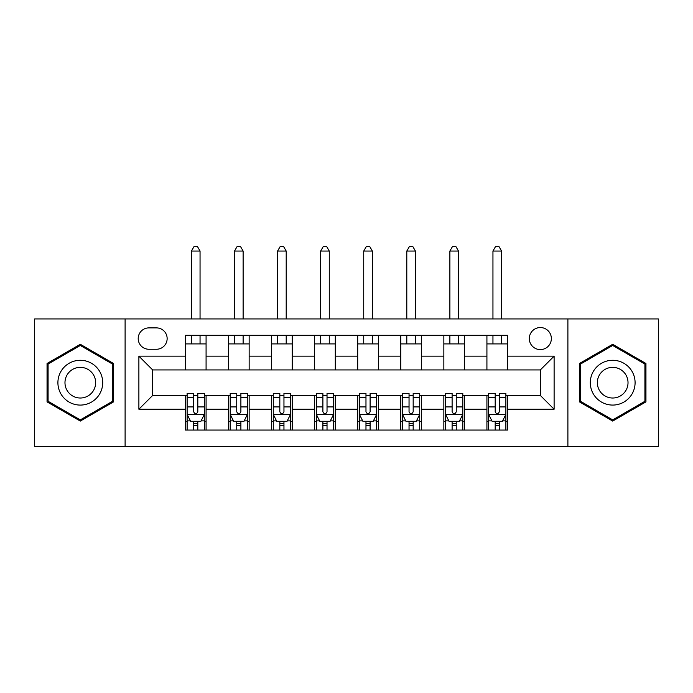 <?xml version="1.0" encoding="UTF-8"?>
<svg xmlns="http://www.w3.org/2000/svg" width="693" height="693" viewBox="0 0 693 693"><rect width="100%" height="100%" fill="white"/><g stroke="black" fill="none" stroke-linecap="round" stroke-linejoin="round"><path stroke-width="1.04" d="M540.332 327.546A11.027 11.027 0 0 0 529.305 338.574A11.027 11.027 0 0 0 540.332 349.601A11.027 11.027 0 0 0 551.359 338.574A11.027 11.027 0 0 0 540.332 327.546M567.896 446.431L658.35 446.431L658.35 318.936L567.896 318.936L567.896 446.431L125.104 446.431L125.104 318.936L34.65 318.936L34.65 446.431L125.104 446.431M148.882 349.255L156.462 349.255A10.681 10.681 0 0 0 167.143 338.574A10.681 10.681 0 0 0 156.462 327.893L148.882 327.893A10.681 10.681 0 0 0 138.202 338.574A10.681 10.681 0 0 0 148.882 349.255M567.896 318.936L125.104 318.936M185.403 409.216L138.886 409.216L138.886 356.15L185.403 356.15L185.403 369.932L152.668 369.932L152.668 395.434L185.403 395.434L185.403 430.058L507.597 430.058L507.597 395.434L540.332 395.434L540.332 369.932L507.597 369.932L507.597 356.15L554.114 356.15L554.114 409.216L507.597 409.216M507.597 356.15L507.597 335.299L185.403 335.299L185.403 356.15M486.919 335.299L486.919 369.932L507.597 369.932M486.919 369.932L185.403 369.932M185.403 395.434L187.127 395.434M193.676 395.434L197.808 395.434M204.357 395.434L206.081 395.434L206.081 430.058M230.206 395.434L206.081 395.434M236.746 395.434L240.887 395.434M247.436 395.434L249.151 395.434L249.151 430.058M273.276 395.434L249.151 395.434M279.825 395.434L283.957 395.434M290.506 395.434L292.229 395.434L292.229 430.058M316.346 395.434L292.229 395.434M322.895 395.434L327.027 395.434M333.576 395.434L335.299 395.434L335.299 430.058M359.424 395.434L335.299 395.434M365.973 395.434L370.105 395.434M376.654 395.434L378.378 395.434L378.378 430.058M402.494 395.434L378.378 395.434M409.043 395.434L413.175 395.434M419.724 395.434L421.448 395.434L421.448 430.058M445.564 395.434L421.448 395.434M452.113 395.434L456.254 395.434M462.794 395.434L464.518 395.434L464.518 430.058M488.643 395.434L464.518 395.434M495.192 395.434L499.324 395.434M505.873 395.434L507.597 395.434M206.081 335.299L206.081 369.932M185.403 343.919L206.081 343.919M185.403 421.448L187.127 421.448M193.676 421.448L197.808 421.448M204.357 421.448L206.081 421.448M228.482 395.434L228.482 430.058M228.482 335.299L228.482 369.932M249.151 335.299L249.151 369.932M228.482 343.919L249.151 343.919M228.482 421.448L230.206 421.448M236.746 421.448L240.887 421.448M247.436 421.448L249.151 421.448M271.552 395.434L271.552 430.058M271.552 421.448L273.276 421.448M279.825 421.448L283.957 421.448M290.506 421.448L292.229 421.448M271.552 335.299L271.552 369.932M292.229 335.299L292.229 369.932M271.552 343.919L292.229 343.919M314.622 395.434L314.622 430.058M314.622 421.448L316.346 421.448M322.895 421.448L327.027 421.448M333.576 421.448L335.299 421.448M314.622 335.299L314.622 369.932M335.299 335.299L335.299 369.932M314.622 343.919L335.299 343.919M357.701 395.434L357.701 430.058M357.701 421.448L359.424 421.448M365.973 421.448L370.105 421.448M376.654 421.448L378.378 421.448M357.701 335.299L357.701 369.932M378.378 335.299L378.378 369.932M357.701 343.919L378.378 343.919M400.771 395.434L400.771 430.058M400.771 421.448L402.494 421.448M409.043 421.448L413.175 421.448M419.724 421.448L421.448 421.448M400.771 335.299L400.771 369.932M421.448 335.299L421.448 369.932M400.771 343.919L421.448 343.919M443.849 395.434L443.849 430.058M443.849 421.448L445.564 421.448M452.113 421.448L456.254 421.448M462.794 421.448L464.518 421.448M443.849 335.299L443.849 369.932M464.518 335.299L464.518 369.932M443.849 343.919L464.518 343.919M486.919 395.434L486.919 430.058M486.919 421.448L488.643 421.448M495.192 421.448L499.324 421.448M505.873 421.448L507.597 421.448M486.919 343.919L507.597 343.919M152.668 369.932L138.886 356.15M152.668 395.434L138.886 409.216M554.114 356.15L540.332 369.932M554.114 409.216L540.332 395.434M80.31 421.075L113.557 401.879L113.557 363.487L80.31 344.282L47.055 363.487L47.055 401.879L80.31 421.075M645.945 363.487L612.69 344.282L579.443 363.487L579.443 401.879L612.69 421.075L645.945 401.879L645.945 363.487M193.676 425.58L197.808 425.58M187.127 397.687L193.676 397.687L193.676 393.364L187.127 393.364L187.127 414.379L190.575 421.275L200.909 421.275L204.357 414.379L204.357 393.364L197.808 393.364L197.808 397.687L204.357 397.687M204.357 414.379L204.357 430.058M187.127 414.379L187.127 430.058M197.808 421.275L197.808 430.058M193.676 430.058L193.676 421.275M193.676 397.687L193.676 411.798C195.054 414.457 196.431 414.457 197.808 411.798L197.808 397.687M200.052 343.919L200.052 335.299M200.052 318.936L200.052 251.048L191.433 251.048L191.433 318.936M191.433 343.919L191.433 335.299M191.433 251.048L194.023 246.569L197.47 246.569L200.052 251.048M236.746 425.58L240.887 425.58M230.206 397.687L236.746 397.687L236.746 393.364L230.206 393.364L230.206 414.379L233.645 421.275L243.988 421.275L247.436 414.379L247.436 393.364L240.887 393.364L240.887 397.687L247.436 397.687M247.436 414.379L247.436 430.058M230.206 414.379L230.206 430.058M240.887 421.275L240.887 430.058M236.746 430.058L236.746 421.275M236.746 397.687L236.746 411.798C238.123 414.457 239.501 414.457 240.887 411.798L240.887 397.687M243.122 343.919L243.122 335.299M243.122 318.936L243.122 251.048L234.511 251.048L234.511 318.936M234.511 343.919L234.511 335.299M234.511 251.048L237.093 246.569L240.54 246.569L243.122 251.048M279.825 425.58L283.957 425.58M273.276 397.687L279.825 397.687L279.825 393.364L273.276 393.364L273.276 414.379L276.724 421.275L287.058 421.275L290.506 414.379L290.506 393.364L283.957 393.364L283.957 397.687L290.506 397.687M290.506 414.379L290.506 430.058M273.276 414.379L273.276 430.058M283.957 421.275L283.957 430.058M279.825 430.058L279.825 421.275M279.825 397.687L279.825 411.798C281.202 414.457 282.579 414.457 283.957 411.798L283.957 397.687M286.2 343.919L286.2 335.299M286.2 318.936L286.2 251.048L277.581 251.048L277.581 318.936M277.581 343.919L277.581 335.299M277.581 251.048L280.171 246.569L283.61 246.569L286.2 251.048M322.895 425.58L327.027 425.58M316.346 397.687L322.895 397.687L322.895 393.364L316.346 393.364L316.346 414.379L319.794 421.275L330.128 421.275L333.576 414.379L333.576 393.364L327.027 393.364L327.027 397.687L333.576 397.687M333.576 414.379L333.576 430.058M316.346 414.379L316.346 430.058M327.027 421.275L327.027 430.058M322.895 430.058L322.895 421.275M322.895 397.687L322.895 411.798C324.272 414.457 325.649 414.457 327.027 411.798L327.027 397.687M329.27 343.919L329.27 335.299M329.27 318.936L329.27 251.048L320.66 251.048L320.66 318.936M320.66 343.919L320.66 335.299M320.66 251.048L323.241 246.569L326.689 246.569L329.27 251.048M365.973 425.58L370.105 425.58M359.424 397.687L365.973 397.687L365.973 393.364L359.424 393.364L359.424 414.379L362.872 421.275L373.206 421.275L376.654 414.379L376.654 393.364L370.105 393.364L370.105 397.687L376.654 397.687M376.654 414.379L376.654 430.058M359.424 414.379L359.424 430.058M370.105 421.275L370.105 430.058M365.973 430.058L365.973 421.275M365.973 397.687L365.973 411.798C367.342 414.457 368.728 414.457 370.105 411.798L370.105 397.687M372.34 343.919L372.34 335.299M372.34 318.936L372.34 251.048L363.73 251.048L363.73 318.936M363.73 343.919L363.73 335.299M363.73 251.048L366.311 246.569L369.759 246.569L372.34 251.048M99.705 371.483A22.401 22.401 0 0 0 69.109 363.288A22.401 22.401 0 0 0 60.906 393.884A22.401 22.401 0 0 0 91.511 402.079A22.401 22.401 0 0 0 99.705 371.483M93.59 375.017A15.333 15.333 0 0 0 72.644 369.404A15.333 15.333 0 0 0 67.03 390.35A15.333 15.333 0 0 0 87.976 395.963A15.333 15.333 0 0 0 93.59 375.017M80.31 419.889L48.086 401.282L48.086 364.076L80.31 345.478L112.526 364.076L112.526 401.282L80.31 419.889M612.69 405.076A22.401 22.401 0 0 0 635.091 382.683A22.401 22.401 0 0 0 612.69 360.282A22.401 22.401 0 0 0 590.297 382.683A22.401 22.401 0 0 0 612.69 405.076M612.69 398.016A15.333 15.333 0 0 0 628.023 382.683A15.333 15.333 0 0 0 612.69 367.351A15.333 15.333 0 0 0 597.357 382.683A15.333 15.333 0 0 0 612.69 398.016M580.474 364.076L612.69 345.478L644.914 364.076L644.914 401.282L612.69 419.889L580.474 401.282L580.474 364.076M409.043 425.58L413.175 425.58M402.494 397.687L409.043 397.687L409.043 393.364L402.494 393.364L402.494 414.379L405.942 421.275L416.276 421.275L419.724 414.379L419.724 393.364L413.175 393.364L413.175 397.687L419.724 397.687M419.724 414.379L419.724 430.058M402.494 414.379L402.494 430.058M413.175 421.275L413.175 430.058M409.043 430.058L409.043 421.275M409.043 397.687L409.043 411.798C410.421 414.457 411.798 414.457 413.175 411.798L413.175 397.687M415.419 343.919L415.419 335.299M415.419 318.936L415.419 251.048L406.8 251.048L406.8 318.936M406.8 343.919L406.8 335.299M406.8 251.048L409.39 246.569L412.829 246.569L415.419 251.048M452.113 425.58L456.254 425.58M445.564 397.687L452.113 397.687L452.113 393.364L445.564 393.364L445.564 414.379L449.012 421.275L459.355 421.275L462.794 414.379L462.794 393.364L456.254 393.364L456.254 397.687L462.794 397.687M462.794 414.379L462.794 430.058M445.564 414.379L445.564 430.058M456.254 421.275L456.254 430.058M452.113 430.058L452.113 421.275M452.113 397.687L452.113 411.798C453.491 414.457 454.868 414.457 456.254 411.798L456.254 397.687M458.489 343.919L458.489 335.299M458.489 318.936L458.489 251.048L449.878 251.048L449.878 318.936M449.878 343.919L449.878 335.299M449.878 251.048L452.46 246.569L455.907 246.569L458.489 251.048M495.192 425.58L499.324 425.58M488.643 397.687L495.192 397.687L495.192 393.364L488.643 393.364L488.643 414.379L492.091 421.275L502.425 421.275L505.873 414.379L505.873 393.364L499.324 393.364L499.324 397.687L505.873 397.687M505.873 414.379L505.873 430.058M488.643 414.379L488.643 430.058M499.324 421.275L499.324 430.058M495.192 430.058L495.192 421.275M495.192 397.687L495.192 411.798C496.569 414.457 497.946 414.457 499.324 411.798L499.324 397.687M501.567 343.919L501.567 335.299M501.567 318.936L501.567 251.048L492.948 251.048L492.948 318.936M492.948 343.919L492.948 335.299M492.948 251.048L495.53 246.569L498.977 246.569L501.567 251.048M228.482 409.216L206.081 409.216M228.482 356.15L206.081 356.15M271.552 356.15L249.151 356.15M271.552 409.216L249.151 409.216M314.622 356.15L292.229 356.15M314.622 409.216L292.229 409.216M357.701 356.15L335.299 356.15M357.701 409.216L335.299 409.216M400.771 356.15L378.378 356.15M400.771 409.216L378.378 409.216M443.849 356.15L421.448 356.15M443.849 409.216L421.448 409.216M486.919 356.15L464.518 356.15M486.919 409.216L464.518 409.216M187.214 414.553L204.27 414.553M204.357 420.859L201.117 420.859M190.367 420.859L187.127 420.859M197.808 406.921L204.357 406.921M187.127 406.921L193.676 406.921M193.676 423.388L197.808 423.388M230.293 414.553L247.349 414.553M247.436 420.859L244.196 420.859M233.446 420.859L230.206 420.859M240.887 406.921L247.436 406.921M230.206 406.921L236.746 406.921M236.746 423.388L240.887 423.388M273.363 414.553L290.419 414.553M290.506 420.859L287.266 420.859M276.516 420.859L273.276 420.859M283.957 406.921L290.506 406.921M273.276 406.921L279.825 406.921M279.825 423.388L283.957 423.388M316.432 414.553L333.489 414.553M333.576 420.859L330.336 420.859M319.586 420.859L316.346 420.859M327.027 406.921L333.576 406.921M316.346 406.921L322.895 406.921M322.895 423.388L327.027 423.388M359.511 414.553L376.568 414.553M376.654 420.859L373.414 420.859M362.664 420.859L359.424 420.859M370.105 406.921L376.654 406.921M359.424 406.921L365.973 406.921M365.973 423.388L370.105 423.388M402.581 414.553L419.637 414.553M419.724 420.859L416.484 420.859M405.734 420.859L402.494 420.859M413.175 406.921L419.724 406.921M402.494 406.921L409.043 406.921M409.043 423.388L413.175 423.388M445.651 414.553L462.707 414.553M462.794 420.859L459.554 420.859M448.804 420.859L445.564 420.859M456.254 406.921L462.794 406.921M445.564 406.921L452.113 406.921M452.113 423.388L456.254 423.388M488.73 414.553L505.786 414.553M505.873 420.859L502.633 420.859M491.883 420.859L488.643 420.859M499.324 406.921L505.873 406.921M488.643 406.921L495.192 406.921M495.192 423.388L499.324 423.388"/></g></svg>
